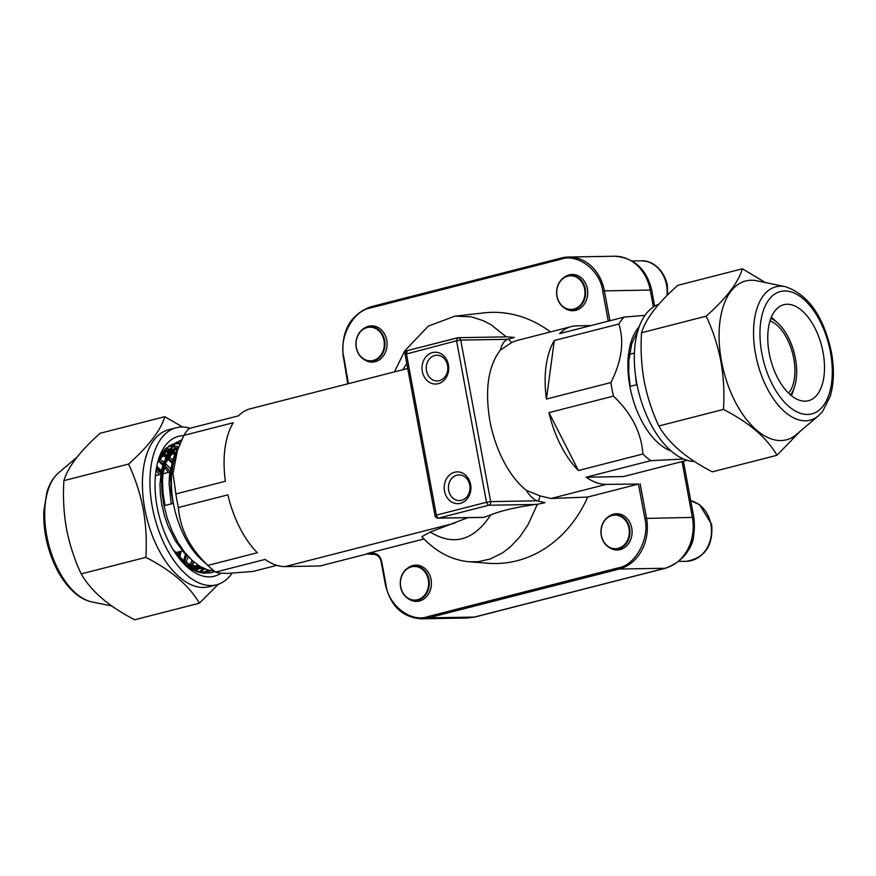 <?xml version="1.0" encoding="UTF-8"?>
<svg xmlns="http://www.w3.org/2000/svg" width="876" height="876" viewBox="0 0 876 876"><rect width="100%" height="100%" fill="white"/><g stroke="black" fill="none" stroke-linecap="round" stroke-linejoin="round"><path stroke-width="1.31" d="M199.345 603.203L134.696 619.759C108.963 606.542 91.126 591.256 81.194 573.9C74.537 559.786 69.642 544.752 66.499 528.819C63.729 512.986 62.864 496.933 63.904 480.639C68.01 466.919 80.077 451.129 100.127 433.259L164.776 416.702C160.68 430.423 148.602 446.223 128.553 464.094C135.276 478.384 140.171 493.418 143.248 509.164C146.029 525.195 146.894 541.259 145.843 557.344C171.576 570.561 189.413 585.847 199.345 603.203L218.321 584.27M176.24 427.751L168.718 429.678A81.074 43.187 75.6 0 0 144.803 508.967A81.074 43.187 75.6 0 0 208.948 586.756L216.471 584.829A81.074 43.187 -104.4 0 1 152.325 507.04A81.074 43.187 -104.4 0 1 176.24 427.751A81.074 43.187 -104.4 0 1 190.048 428.255M182.613 427.028L164.776 416.702M232.063 573.232A81.074 43.187 -104.4 0 1 216.471 584.829M209.123 570.287L205.597 572.006M184.694 564.604A66.083 35.193 75.6 0 0 192.238 569.51M199.06 571.82A66.083 35.193 75.6 0 0 207.732 571.59A66.083 35.193 75.6 0 0 210.601 570.605M158.227 460.327L161.699 453.483L165.717 448.523L174.926 443.355M175.813 443.168L180.325 442.938M183.642 435.7A72.204 38.456 75.6 0 0 158.994 457.94A72.204 38.456 75.6 0 0 157.143 506.963A72.204 38.456 75.6 0 0 186.829 566.652A72.204 38.456 75.6 0 0 220.993 573.167M145.843 557.344L81.194 573.9M128.553 464.094L63.904 480.639M770.891 318.382A42.836 22.809 -104.4 0 1 777.811 323.047A42.836 22.809 -104.4 0 1 794.324 387.531A42.836 22.809 -104.4 0 1 790.491 394.945M770.037 320.89A39.77 21.188 -104.4 0 1 793.755 358.481A39.77 21.188 -104.4 0 1 788.542 393.16M771.34 317.254A49.56 26.4 -104.4 0 1 773.179 318.831L777.811 323.047M794.324 387.531L792.287 393.455A49.56 26.4 -104.4 0 1 791.433 395.722M637.027 384.63L630.173 386.382L628.76 373.384L628.837 360.715L631.716 343.863L638.155 329.891M636.447 384.772L635.33 373.964M683.598 459.035L650.704 460.677A81.074 43.187 -104.4 0 1 642.918 453.998C641.363 432.645 631.541 413.352 613.463 396.105A81.074 43.187 -104.4 0 1 612.039 389.327A81.074 43.187 -104.4 0 1 610.944 382.538L546.427 399.051A81.074 43.187 -104.4 0 1 554.311 340.523L618.828 324.01A81.074 43.187 -104.4 0 1 624.095 317.112L645.043 315.316M590.971 325.587L576.868 325.828A81.074 43.187 75.6 0 0 571.448 326.551A81.074 43.187 75.6 0 0 559.589 333.625L624.095 317.112M571.448 326.551L516.084 340.731L511.617 342.593L500.284 350.159C488.239 366.037 484.756 389.524 489.837 420.622A81.074 43.187 75.6 0 0 526.257 490.275L540.032 495.904L551.004 498.51L587.708 497.053L638.473 484.045L644.856 518.45L692.379 517.398A42.836 35.96 89 0 1 665.026 568.261L474.387 617.076L467.39 618.029L421.498 618.806A42.836 35.96 89 0 0 428.528 617.854L474.387 617.076A9.176 4.884 75.6 0 0 475 617L665.64 568.185A9.176 4.884 75.6 0 1 665.026 568.261L619.168 569.039L428.528 617.854A1.226 0.657 75.6 0 1 427.641 616.671C411.107 622.814 388.199 605.25 385.988 584.73L385.648 584.971M671.027 450.91A67.978 36.212 -104.4 0 1 629.888 386.458A67.978 36.212 -104.4 0 1 639.228 326.715M618.828 324.01C624.435 341.355 621.818 360.857 610.944 382.538M407.723 368.478L250.383 408.764A81.074 43.187 75.6 0 0 238.513 415.837L189.052 428.506A81.074 43.187 75.6 0 0 183.785 435.405L233.246 422.736A81.074 43.187 75.6 0 0 225.362 481.263L175.901 493.933A81.074 43.187 75.6 0 0 176.996 500.722A81.074 43.187 75.6 0 0 178.419 507.511L227.88 494.841A81.074 43.187 75.6 0 0 257.336 552.734L207.875 565.403A81.074 43.187 75.6 0 0 210.328 567.747A81.074 43.187 75.6 0 0 215.66 572.072L265.132 559.414A81.074 43.187 75.6 0 0 285.182 566.575L320.069 565.973L367.23 553.895M175.901 493.933L172.999 473.544L177.412 450.494L175.112 457.195A67.978 36.212 75.6 0 0 173.371 503.35A67.978 36.212 75.6 0 0 201.316 559.556L210.328 567.747M276.805 565.348L253 571.437L228.067 573.364C221.77 573.43 217.642 573.003 215.66 572.072M207.875 565.403C189.851 548.266 180.029 528.973 178.419 507.511M177.412 450.494L183.785 435.405M447.57 365.401A12.844 10.786 -91 0 0 436.817 355.251A12.844 10.786 -91 0 0 426.502 370.8A12.844 10.786 -91 0 0 437.255 380.95A12.844 10.786 -91 0 0 447.57 365.401M448.413 364.788A15.91 13.359 89 0 1 438.252 383.688A15.91 13.359 89 0 1 422.331 371.468A15.91 13.359 89 0 1 432.492 352.579A15.91 13.359 89 0 1 448.413 364.788M469.744 485.041A12.844 10.786 -91 0 0 458.991 474.901A12.844 10.786 -91 0 0 448.676 490.44A12.844 10.786 -91 0 0 459.429 500.59A12.844 10.786 -91 0 0 469.744 485.041M470.587 484.428A15.91 13.359 89 0 1 460.426 503.328A15.91 13.359 89 0 1 444.504 491.108A15.91 13.359 89 0 1 454.666 472.219A15.91 13.359 89 0 1 470.587 484.428M687.058 460.294L623.537 476.566L586.197 477.201A81.074 43.187 75.6 0 0 606.247 484.362L638.473 484.045M586.197 477.201L650.704 460.677M385.988 584.73L381.662 561.396C380.425 556.37 377.611 553.632 373.231 553.183L369.3 552.975L366.628 553.818L373.888 554.399C377.523 554.672 379.943 557.081 381.126 561.604L381.334 561.647M407.833 568.042A18.133 15.231 89 0 1 427.532 571.24A18.133 15.231 89 0 1 427.937 594.892A18.133 15.231 89 0 1 408.358 598.757M608.502 516.665A18.133 15.231 89 0 1 628.202 519.851A18.133 15.231 89 0 1 628.607 543.514A18.133 15.231 89 0 1 609.028 547.369M540.032 495.904L538.455 501.061L544.96 502.682L537.349 504.302L528.097 524.615L519.654 537.065L510.095 547.128L502.671 552.8L490.023 559.074L478.263 561.68L469.251 561.757L487.943 563.246A125.607 105.459 -91 0 0 587.708 497.053M369.3 552.975L423.962 538.981M564.155 277.374A18.133 15.231 89 0 1 583.854 280.572A18.133 15.231 89 0 1 584.259 304.224A18.133 15.231 89 0 1 564.67 308.089M363.485 328.763A18.133 15.231 89 0 1 383.184 331.949A18.133 15.231 89 0 1 383.589 355.612A18.133 15.231 89 0 1 364.011 359.467M550.413 331.938A125.607 105.459 -91 0 0 483.683 312.896L455.323 316.126L471.31 316.838L483.399 320.715L491.097 324.766L506.295 336.844M537.349 504.302L535.477 504.456C516.084 507.215 501.181 510.697 490.779 514.88C473.763 540.601 453.571 546.328 430.215 532.071L421.827 536.725C435.898 551.825 451.709 560.169 469.251 561.757L468.824 561.724M548.945 412.629L578.401 470.522A81.074 43.187 -104.4 0 1 548.945 412.629L613.463 396.105M642.918 453.998L578.401 470.522M526.257 490.275C529.63 495.739 533.32 499.254 537.349 500.82L538.455 501.061M500.284 350.159C501.62 344.607 503.996 340.994 507.412 339.308L460.743 340.096L490.68 501.62L537.349 500.82M511.617 342.593L508.419 339.023L507.412 339.308M454.797 316.192L428.298 326.124L404.679 350.947L394.419 371.884M508.419 339.023L514.332 337.468L507.292 336.844L458.181 337.687L460.02 338.541L460.743 340.096L456.571 340.775L486.509 502.287L490.68 501.62A3.055 2.573 89 0 1 488.731 505.244L535.477 504.456M554.311 340.523L546.427 399.051M430.215 532.071L467.883 517.65M489.859 501.674L490.68 501.62M406.924 350.838L407.307 350.619A3.055 3.055 0 0 0 405.062 354.145L435 515.657L436.347 515.132L406.409 353.619L407.307 350.619L458.181 337.687A3.055 3.055 0 0 0 457.48 337.775L456.571 340.775L405.566 354.233M488.052 505.036L486.509 502.287L436.347 515.132L436.489 515.712L438.066 518.165L483.716 517.387L490.779 514.88M178.759 446.804L174.05 456.582L171.619 466.579L170.623 478.055L171.127 490.571L173.098 503.426L164.973 505.507L163.002 492.651L162.498 480.125L163.505 468.66L165.925 458.663L169.725 450.319L174.696 444.132L181.639 439.938M178.036 556.205L179.087 551.77M161.381 474.19L156.355 468.331M183.96 562.458L186.84 554.935M170.481 471.857L164.239 464.795M163.473 464.083L158.326 460.086M189.063 566.63L192.665 560.914M172.572 461.751L166.462 457.162M165.728 456.746L160.976 454.655M193.169 569.225L197.68 564.9M174.839 454.414L168.783 451.961M168.039 451.786L163.155 451.414M195.184 570.265L201.633 567.341M177.138 449.454L170.349 449.311L177.609 448.621M169.407 449.519L165.892 450.844L161.162 454.337M186.325 564.527L193.147 567.538L199.651 568.502L203.243 568.163M178.507 447.187L171.663 450.724L166.67 456.615M164.086 461.707L161.545 469.941L159.98 483.902L160.363 494.316L161.874 505.036L164.469 515.723L168.126 526.268L175.266 540.678L183.916 552.515L190.07 558.439M173.185 459.374L169.626 473.675L169.057 483.453L171.214 503.908M179.514 557.924L181.244 551.212M163.538 473.642L162.947 472.865M162.115 471.814L156.782 466.087M185.241 563.618L188.296 556.578M171.214 469.481L164.732 462.725M163.976 462.101L158.95 458.608M190.147 567.385L193.935 562.02M173.076 459.769L167.02 455.728M166.298 455.367L161.578 453.669M201.206 567.101L193.935 569.641L198.743 565.611M175.397 453.034L169.287 451.063M168.51 450.954L163.407 451.096M194.932 570.145L202.334 567.703M169.276 449.716L165.049 452.235L160.593 457.075L157.691 462.221M172.955 549.372L182.186 559.425L188.964 564.253L195.731 567.111L202.761 567.922M178.375 447.395L172.857 451.03L168.619 456.396L165.345 463.535L162.783 474.704M356.39 347.542A16.83 14.126 89 0 1 367.143 327.558A16.83 14.126 89 0 1 383.984 340.468A16.83 14.126 89 0 1 373.231 360.452A16.83 14.126 89 0 1 356.39 347.542M384.641 340.37A17.301 14.531 89 0 1 373.581 360.923A17.301 14.531 89 0 1 356.258 347.63A17.301 14.531 89 0 1 367.307 327.076A17.301 14.531 89 0 1 384.641 340.37M557.059 296.154A16.83 14.126 89 0 1 567.801 276.17A16.83 14.126 89 0 1 584.653 289.091A16.83 14.126 89 0 1 573.9 309.075A16.83 14.126 89 0 1 557.059 296.154M585.299 288.981A17.301 14.531 89 0 1 574.251 309.535A17.301 14.531 89 0 1 556.928 296.252A17.301 14.531 89 0 1 567.976 275.699A17.301 14.531 89 0 1 585.299 288.981M601.407 535.433A16.83 14.126 89 0 1 612.149 515.46A16.83 14.126 89 0 1 629.001 528.37A16.83 14.126 89 0 1 618.248 548.354A16.83 14.126 89 0 1 601.407 535.433M629.647 528.272A17.301 14.531 89 0 1 618.598 548.825A17.301 14.531 89 0 1 601.275 535.532A17.301 14.531 89 0 1 612.324 514.979A17.301 14.531 89 0 1 629.647 528.272M400.737 586.821A16.83 14.126 89 0 1 411.49 566.838A16.83 14.126 89 0 1 428.331 579.759A16.83 14.126 89 0 1 417.589 599.742A16.83 14.126 89 0 1 400.737 586.821M428.988 579.649A17.301 14.531 89 0 1 417.929 600.202A17.301 14.531 89 0 1 400.606 586.92A17.301 14.531 89 0 1 411.665 566.367A17.301 14.531 89 0 1 428.988 579.649M693.628 536.78A30.594 25.689 89 0 1 688.711 549.832M776.968 455.29L712.33 471.846C686.587 458.63 668.749 443.344 658.818 425.988C652.105 411.687 647.211 396.664 644.134 380.907C641.341 364.876 640.476 348.823 641.539 332.738C645.634 319.006 657.712 303.216 677.761 285.346L742.41 268.79C738.304 282.51 726.237 298.311 706.187 316.181C712.845 330.296 717.74 345.319 720.871 361.262C723.653 377.085 724.518 393.149 723.466 409.431C749.21 422.648 767.037 437.934 776.968 455.29L800.095 431.386M765.328 282.543L742.41 268.79M658.818 425.988L723.466 409.431M641.539 332.738L706.187 316.181M769.216 353.17A49.56 26.4 75.6 0 0 808.417 400.726A49.56 26.4 75.6 0 0 823.046 352.251A49.56 26.4 75.6 0 0 783.834 304.695A49.56 26.4 75.6 0 0 769.216 353.17M658.785 304.279A81.074 43.187 75.6 0 0 636.71 383.009A81.074 43.187 75.6 0 0 694.493 461.521M796.361 434.562A81.994 43.669 -104.4 0 1 721.495 361.175A81.994 43.669 -104.4 0 1 756.995 280.824L785.389 286.682A68.843 36.672 -104.4 0 0 755.583 354.156A68.843 36.672 -104.4 0 0 818.447 415.772L796.361 434.562M181.661 439.883L175.112 443.201L168.739 450.571L163.56 463.743L161.523 480.376L162.027 492.903L163.998 505.759L167.371 518.581L172.101 531.031L177.927 542.386L184.617 552.23L192.074 560.377L199.903 566.345L207.743 569.915L214.204 570.999M204.185 572.148L207.908 569.958M179.919 443.913L175.145 443.738M174.346 443.825L171.893 444.34M199.367 571.875L203.265 568.174M178.058 448.698L172.386 446.563M171.74 446.421L168.794 446.026M194.253 570.396L197.976 565.108M175.693 455.509L169.221 451.162M168.575 450.844L164.907 449.344M188.789 567.582L192.14 560.432M173.141 464.346L166.298 457.6M165.619 457.053L161.293 454.129M183.007 562.852L185.657 553.523M168.444 472.383L163.889 466.492M163.133 465.627L158.118 460.699M159.344 474.715L156.037 470.313M182.285 562.053L191.636 569.17L197.593 571.908L203.55 573.222L212.112 572.433L208.784 573.003L201.261 572.433L193.607 569.466L185.942 564.21L178.507 556.775L173.371 550.04M211.631 572.543L214.74 571.404M156.596 467.017L161.907 473.697M179.985 551.541L178.879 557.191M162.356 452.509L166.484 454.951M193.979 562.053L190.946 567.9M166.068 448.183L169.539 449.311M170.185 449.585L175.583 452.618M199.651 566.192L196.125 570.692M169.988 445.282L172.66 445.402M173.328 445.49L178.638 446.979M204.765 568.842L200.867 572.072M214.883 571.513L212.112 572.422M179.054 551.77L178.003 556.172A66.083 35.193 75.6 0 0 178.66 551.88M46.735 535.663A68.843 36.672 75.6 0 0 91.706 601.867C84.764 600.334 78.216 596.545 72.073 590.501C65.799 584.336 60.356 576.528 55.746 567.101C47.194 549.055 43.22 530.462 43.8 511.288L46.965 491.962C49.45 483.815 53.348 477.42 58.659 472.777A68.843 36.672 75.6 0 0 46.735 535.663M373.855 554.388A85.662 71.92 89 0 1 366.628 553.818M614.404 256.241C634.202 257.686 646.652 269.052 651.744 290.328A9.176 0.975 -10.5 0 0 650.244 290.076A42.836 35.96 89 0 0 614.404 256.241L568.546 257.018L561.428 257.982A1.226 0.657 75.6 0 1 561.516 257.971A42.836 35.96 89 0 1 568.546 257.018A42.836 35.96 89 0 1 604.385 290.854L650.244 290.076L653.376 306.961M640.148 483.782L646.521 518.176A42.836 35.96 89 0 1 619.168 569.039A1.226 0.657 75.6 0 1 618.281 567.856L427.641 616.671M682.032 461.586L692.379 517.398A9.176 0.975 -10.5 0 1 693.88 517.65L683.422 461.225M348.374 383.677L343.863 357.408C338.607 337.676 353.214 310.498 370.438 307.991A1.226 0.657 -104.4 0 1 370.8 306.797L561.428 257.982A1.226 0.657 75.6 0 0 561.067 259.186C577.612 253.044 600.52 270.607 602.721 291.128L604.385 290.854L609.926 320.736M343.863 357.408L343.326 357.616C340.665 331.73 349.831 314.791 370.8 306.797A1.226 0.657 -104.4 0 1 370.876 306.786L561.352 258.015M606.247 484.362L551.004 498.51M602.721 291.128L608.283 321.153M644.856 518.45C650.101 538.182 635.494 565.359 618.281 567.856M381.662 561.396L381.126 561.604L385.451 584.938C390.696 606.28 402.708 617.569 421.498 618.806M373.231 553.183L373.888 554.399M347.794 383.819L343.523 357.66M370.438 307.991L561.067 259.186M454.94 523.103L285.182 566.575M402.861 369.727L406.793 363.463M427.981 345.33L437.912 342.79M488.731 505.244L438.558 518.099L484.067 517.322M407.515 350.597L457.283 337.851M666.943 295.595A30.594 25.689 -91 0 0 666.548 284.996A30.594 25.689 -91 0 0 640.947 260.829C649.543 259.854 663.504 267.289 667.304 285.127L667.742 294.785M710.896 524.275A30.594 25.689 -91 0 0 690.737 500.711L699.617 504.685L711.651 524.406C713.338 545.693 704.906 557.99 686.335 561.297A30.594 25.689 -91 0 0 710.896 524.275M830.426 352.13A63.16 33.638 75.6 0 0 784.677 290.963A63.16 33.638 75.6 0 0 761.824 353.291A63.16 33.638 75.6 0 0 807.573 414.468A63.16 33.638 75.6 0 0 830.426 352.13M91.706 601.867L111.778 606.006M58.659 472.777L77.011 457.162M629.505 354.32L634.421 353.061M435 515.657A3.055 3.055 0 0 0 438.055 518.165M161.359 474.201L156.355 468.375M183.894 562.392L186.807 554.891M170.459 471.868L164.228 464.849M163.462 464.138L158.282 460.196M188.909 566.52L192.589 560.848M172.561 461.816L166.418 457.283M165.684 456.878L160.834 454.896M192.775 569.006L197.505 564.779M174.784 454.545L168.641 452.246M167.864 452.104L162.651 452.082M176.963 449.771L169.78 450.231M168.718 450.614L165.575 452.323L157.571 462.681M172.868 549.23L182.613 559.709L190.366 564.823L201.787 567.418M177.817 448.282L174.642 450.012L165.586 463.021L162.75 475.011M654.679 306.162L651.744 290.328M693.88 517.65C696.661 543.043 687.255 559.884 665.64 568.185M475 617L467.357 618.029M632.133 260.982L640.947 260.829M678.977 561.417L686.335 561.297M818.447 415.772L822.586 411.479L830.207 396.379C833.996 383.425 834.401 368.73 831.433 352.294C823.67 316.422 808.329 294.555 785.389 286.682M170.973 471.737L162.859 473.817M161.874 474.069L155.402 475.723M183.412 550.665L175.299 552.734"/></g></svg>
